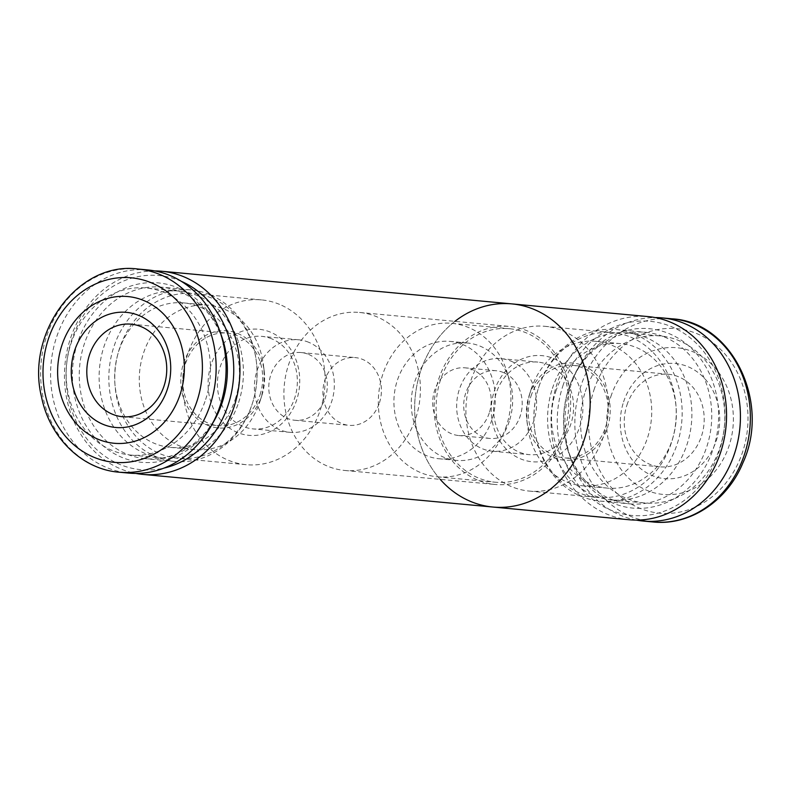 <?xml version="1.0" encoding="UTF-8"?>
<svg xmlns="http://www.w3.org/2000/svg" width="791" height="791" viewBox="0 0 791 791"><rect width="100%" height="100%" fill="white"/><g stroke="black" fill="none" stroke-linecap="round" stroke-linejoin="round"><path stroke-width="0.59" stroke-dasharray="3.96 2.97" d="M238.595 402.53A83.876 72.05 -84.7 0 0 179.063 291.078A83.876 72.05 -84.7 0 0 99.537 367.904A83.876 72.05 -84.7 0 0 163.49 458.118A83.876 72.05 -84.7 0 0 238.595 402.53M205.66 399.465A83.876 72.05 -84.7 0 0 146.117 288.003A83.876 72.05 -84.7 0 0 66.592 364.839A83.876 72.05 -84.7 0 0 130.545 455.043A83.876 72.05 -84.7 0 0 205.66 399.465M235.273 399.297A72.545 62.311 -84.7 0 0 183.789 302.904A72.545 62.311 -84.7 0 0 115.011 369.348A72.545 62.311 -84.7 0 0 170.322 447.37A72.545 62.311 -84.7 0 0 235.273 399.297M259.913 401.591A72.545 62.311 -84.7 0 0 260.101 401.017A72.545 62.311 -84.7 0 0 263.452 365.046A72.545 62.311 -84.7 0 0 208.419 305.197A72.545 62.311 -84.7 0 0 139.641 371.651A72.545 62.311 -84.7 0 0 194.952 449.664A72.545 62.311 -84.7 0 0 259.913 401.591M261.831 395.629A48.745 41.864 -84.7 0 0 261.95 395.233A48.745 41.864 -84.7 0 0 264.204 371.068A48.745 41.864 -84.7 0 0 202.733 337.253A48.745 41.864 -84.7 0 0 195.021 416.847A48.745 41.864 -84.7 0 0 261.831 395.629M260.012 394.867A46.471 39.916 -84.7 0 0 227.017 333.12A46.471 39.916 -84.7 0 0 182.958 375.685A46.471 39.916 -84.7 0 0 218.395 425.667A46.471 39.916 -84.7 0 0 260.012 394.867M147.798 269.949A102.019 87.633 -84.7 0 0 51.079 363.395A102.019 87.633 -84.7 0 0 128.864 473.097M552.405 388.47A83.876 72.05 95.3 0 1 627.51 332.882A83.876 72.05 95.3 0 1 691.463 423.096A83.876 72.05 95.3 0 1 611.937 499.922A83.876 72.05 95.3 0 1 552.405 388.47M585.34 391.535A83.876 72.05 95.3 0 1 660.455 335.957A83.876 72.05 95.3 0 1 724.408 426.161A83.876 72.05 95.3 0 1 644.883 502.997A83.876 72.05 95.3 0 1 585.34 391.535M555.717 391.703A72.545 62.311 95.3 0 1 620.678 343.63A72.545 62.311 95.3 0 1 675.989 421.652A72.545 62.311 95.3 0 1 607.211 488.096A72.545 62.311 95.3 0 1 555.717 391.703M531.087 389.409A72.545 62.311 95.3 0 1 596.048 341.336A72.545 62.311 95.3 0 1 651.359 419.349A72.545 62.311 95.3 0 1 582.581 485.803A72.545 62.311 95.3 0 1 527.548 425.954A72.545 62.311 95.3 0 1 530.899 389.983A72.545 62.311 95.3 0 1 531.087 389.409M529.169 395.371A48.745 41.864 95.3 0 1 595.979 374.153A48.745 41.864 95.3 0 1 588.267 453.747A48.745 41.864 95.3 0 1 526.796 419.932A48.745 41.864 95.3 0 1 529.041 395.767A48.745 41.864 95.3 0 1 529.169 395.371M530.988 396.133A46.471 39.916 95.3 0 1 572.605 365.333A46.471 39.916 95.3 0 1 608.042 415.315A46.471 39.916 95.3 0 1 563.983 457.88A46.471 39.916 95.3 0 1 530.988 396.133M626.927 405.071A46.471 39.916 95.3 0 1 668.543 374.281A46.471 39.916 95.3 0 1 703.97 424.263A46.471 39.916 95.3 0 1 659.912 466.828A46.471 39.916 95.3 0 1 626.927 405.071M623.605 401.838A57.812 49.655 95.3 0 1 708.706 383.576A57.812 49.655 95.3 0 1 677.699 477.863A57.812 49.655 95.3 0 1 623.605 401.838M610.87 396.548A73.682 63.29 95.3 0 1 719.326 373.273A73.682 63.29 95.3 0 1 679.815 493.446A73.682 63.29 95.3 0 1 610.87 396.548M636.29 520.082A102.019 87.633 95.3 0 1 570.786 385.494A102.019 87.633 95.3 0 1 655.175 317.577M308.569 354.388A34.003 29.208 95.3 0 1 325.328 397.744A34.003 29.208 95.3 0 1 294.875 420.268A34.003 29.208 95.3 0 1 268.95 383.704A34.003 29.208 95.3 0 1 301.193 352.559A34.003 29.208 95.3 0 1 308.569 354.388M379.453 402.787A34.003 29.208 -84.7 0 0 355.317 357.601A34.003 29.208 -84.7 0 0 323.074 388.747A34.003 29.208 -84.7 0 0 348.999 425.321A34.003 29.208 -84.7 0 0 379.453 402.787M308.757 342.305A46.471 39.916 -84.7 0 0 298.682 339.794A46.471 39.916 -84.7 0 0 254.623 382.369A46.471 39.916 -84.7 0 0 290.05 432.341A46.471 39.916 -84.7 0 0 333.219 395.747A46.471 39.916 -84.7 0 0 308.757 342.305M271.768 338.855A46.471 39.916 -84.7 0 0 261.692 336.353A46.471 39.916 -84.7 0 0 217.634 378.919A46.471 39.916 -84.7 0 0 253.071 428.9A46.471 39.916 -84.7 0 0 296.23 392.296A46.471 39.916 -84.7 0 0 271.768 338.855M270.403 332.131A53.274 45.759 -84.7 0 0 208.636 392.02A53.274 45.759 -84.7 0 0 282.694 422.75A53.274 45.759 -84.7 0 0 270.403 332.131M279.53 304.377A82.748 71.081 -84.7 0 0 261.594 299.908A82.748 71.081 -84.7 0 0 183.146 375.705A82.748 71.081 -84.7 0 0 246.228 464.693A82.748 71.081 -84.7 0 0 323.084 399.524A82.748 71.081 -84.7 0 0 279.53 304.377M211.563 298.039A82.748 71.081 -84.7 0 0 193.627 293.57A82.748 71.081 -84.7 0 0 115.179 369.367A82.748 71.081 -84.7 0 0 178.262 458.355A82.748 71.081 -84.7 0 0 252.576 402.866A82.748 71.081 -84.7 0 0 256.403 361.843A82.748 71.081 -84.7 0 0 211.563 298.039M209.615 294.559A86.15 73.998 -84.7 0 0 190.938 289.911A86.15 73.998 -84.7 0 0 109.267 368.814A86.15 73.998 -84.7 0 0 174.949 461.46A86.15 73.998 -84.7 0 0 252.309 403.687A86.15 73.998 -84.7 0 0 256.294 360.983A86.15 73.998 -84.7 0 0 209.615 294.559M222.251 338.983A86.15 73.998 -84.7 0 0 180.032 291.8A86.15 73.998 -84.7 0 0 161.354 287.153A86.15 73.998 -84.7 0 0 79.683 366.055A86.15 73.998 -84.7 0 0 145.356 458.701A86.15 73.998 -84.7 0 0 214.796 419.022M222.568 401.403A86.15 73.998 -84.7 0 0 222.726 400.928A86.15 73.998 -84.7 0 0 226.71 358.224A86.15 73.998 -84.7 0 0 226.641 357.73M220.867 334.188A90.075 77.37 -84.7 0 0 177.777 287.776A90.075 77.37 -84.7 0 0 80.287 335.344A90.075 77.37 -84.7 0 0 109.9 450.949A90.075 77.37 -84.7 0 0 212.542 423.482M181.436 281.388A97.481 83.737 -84.7 0 0 71.645 340.13A97.481 83.737 -84.7 0 0 85.003 436.385A97.481 83.737 -84.7 0 0 164.034 468.084M154.71 270.918A102.019 87.633 -84.7 0 0 70.32 338.835A102.019 87.633 -84.7 0 0 135.825 473.423M511.886 303.892A102.019 87.633 -84.7 0 0 415.166 397.329A102.019 87.633 -84.7 0 0 492.941 507.041M566.099 431.896A79.347 68.155 -84.7 0 0 509.78 326.465A79.347 68.155 -84.7 0 0 434.546 399.139A79.347 68.155 -84.7 0 0 495.047 484.468A79.347 68.155 -84.7 0 0 566.099 431.896M415.839 417.885A79.347 68.155 -84.7 0 0 359.519 312.455A79.347 68.155 -84.7 0 0 284.295 385.128A79.347 68.155 -84.7 0 0 344.787 470.467A79.347 68.155 -84.7 0 0 415.839 417.885M440.201 479.356A102.019 87.633 95.3 0 1 454.934 321.354M564.28 431.144A77.083 66.207 95.3 0 1 495.255 482.213A77.083 66.207 95.3 0 1 436.494 399.317A77.083 66.207 95.3 0 1 509.562 328.72A77.083 66.207 95.3 0 1 564.28 431.144M629.329 519.756A102.019 87.633 95.3 0 1 556.913 384.199A102.019 87.633 95.3 0 1 648.264 316.608M562.866 385.929A97.481 83.737 95.3 0 1 706.373 355.129A97.481 83.737 95.3 0 1 654.088 514.13A97.481 83.737 95.3 0 1 562.866 385.929M613.223 503.224A90.075 77.37 95.3 0 1 564.418 433.765A90.075 77.37 95.3 0 1 568.581 389.113A90.075 77.37 95.3 0 1 668.998 333.575A90.075 77.37 95.3 0 1 713.403 448.398A90.075 77.37 95.3 0 1 613.223 503.224M664.311 336.946A86.15 73.998 95.3 0 1 709.656 436.009A86.15 73.998 95.3 0 1 629.646 503.847A86.15 73.998 95.3 0 1 564.29 432.776A86.15 73.998 95.3 0 1 568.274 390.072A86.15 73.998 95.3 0 1 645.634 332.299A86.15 73.998 95.3 0 1 664.311 336.946M634.728 334.188A86.15 73.998 95.3 0 1 680.072 433.25A86.15 73.998 95.3 0 1 600.062 501.089A86.15 73.998 95.3 0 1 534.706 430.017A86.15 73.998 95.3 0 1 538.691 387.313A86.15 73.998 95.3 0 1 616.051 329.54A86.15 73.998 95.3 0 1 634.728 334.188M630.674 337.114A82.748 71.081 95.3 0 1 674.229 432.262A82.748 71.081 95.3 0 1 597.373 497.43A82.748 71.081 95.3 0 1 534.597 429.157A82.748 71.081 95.3 0 1 538.424 388.134A82.748 71.081 95.3 0 1 612.728 332.645A82.748 71.081 95.3 0 1 630.674 337.114M562.708 330.776A82.748 71.081 95.3 0 1 606.262 425.924A82.748 71.081 95.3 0 1 529.406 491.092A82.748 71.081 95.3 0 1 466.314 402.105A82.748 71.081 95.3 0 1 544.772 326.307A82.748 71.081 95.3 0 1 562.708 330.776M553.581 358.531A53.274 45.759 95.3 0 1 565.872 449.15A53.274 45.759 95.3 0 1 491.804 418.419A53.274 45.759 95.3 0 1 553.581 358.531M548.005 364.611A46.471 39.916 95.3 0 1 572.466 418.053A46.471 39.916 95.3 0 1 529.308 454.647A46.471 39.916 95.3 0 1 493.871 404.676A46.471 39.916 95.3 0 1 537.929 362.1A46.471 39.916 95.3 0 1 548.005 364.611M511.026 361.161A46.471 39.916 95.3 0 1 535.487 414.603A46.471 39.916 95.3 0 1 492.318 451.206A46.471 39.916 95.3 0 1 456.882 401.225A46.471 39.916 95.3 0 1 500.95 358.659A46.471 39.916 95.3 0 1 511.026 361.161M503.491 372.561A34.003 29.208 -84.7 0 0 496.115 370.732A34.003 29.208 -84.7 0 0 464.535 397.507A34.003 29.208 -84.7 0 0 482.431 436.612A34.003 29.208 -84.7 0 0 489.807 438.441A34.003 29.208 -84.7 0 0 520.26 415.908A34.003 29.208 -84.7 0 0 503.491 372.561M489.253 413.021A34.003 29.208 95.3 0 1 458.8 435.554A34.003 29.208 95.3 0 1 432.875 398.98A34.003 29.208 95.3 0 1 465.118 367.835A34.003 29.208 95.3 0 1 489.253 413.021M509.266 421.326A58.939 50.634 95.3 0 1 456.486 460.382A58.939 50.634 95.3 0 1 411.547 396.993A58.939 50.634 95.3 0 1 467.432 343.007A58.939 50.634 95.3 0 1 509.266 421.326M491.933 419.714A58.939 50.634 95.3 0 1 439.153 458.77A58.939 50.634 95.3 0 1 394.215 395.381A58.939 50.634 95.3 0 1 450.089 341.396A58.939 50.634 95.3 0 1 491.933 419.714M506.487 425.756A77.083 66.207 95.3 0 1 437.463 476.825A77.083 66.207 95.3 0 1 378.701 393.938A77.083 66.207 95.3 0 1 451.78 323.331A77.083 66.207 95.3 0 1 506.487 425.756M137.861 269.019A102.019 87.633 -84.7 0 0 41.142 362.466A102.019 87.633 -84.7 0 0 118.917 472.178M593.932 390.072A92.646 79.584 95.3 0 1 730.32 360.805A92.646 79.584 95.3 0 1 680.636 511.925A92.646 79.584 95.3 0 1 593.932 390.072M653.139 521.981A102.019 87.633 95.3 0 1 580.723 386.423A102.019 87.633 95.3 0 1 672.073 318.822M179.063 291.078L146.117 288.003M163.49 458.118L130.545 455.043M208.419 305.197L183.789 302.904M194.952 449.664L170.322 447.37M264.204 371.068L263.452 365.046M261.95 395.233L260.101 401.017M122.457 416.719L218.395 425.667M131.088 324.172L227.017 333.12M611.937 499.922L644.883 502.997M627.51 332.882L660.455 335.957M582.581 485.803L607.211 488.096M596.048 341.336L620.678 343.63M526.796 419.932L527.548 425.954M529.041 395.767L530.899 389.983M668.543 374.281L572.605 365.333M659.912 466.828L563.983 457.88M294.875 420.268L348.999 425.321M301.193 352.559L355.317 357.601M298.682 339.794L261.692 336.353M290.05 432.341L253.071 428.9M261.594 299.908L193.627 293.57M246.228 464.693L178.262 458.355M256.403 361.843L256.294 360.983M252.576 402.866L252.309 403.687M190.938 289.911L161.354 287.153M174.949 461.46L145.356 458.701M226.71 358.224L226.582 357.235M222.726 400.928L222.419 401.887M344.787 470.467L495.047 484.468M359.519 312.455L509.78 326.465M564.29 432.776L564.418 433.765M568.274 390.072L568.581 389.113M600.062 501.089L629.646 503.847M616.051 329.54L645.634 332.299M534.597 429.157L534.706 430.017M538.424 388.134L538.691 387.313M529.406 491.092L597.373 497.43M544.772 326.307L612.728 332.645M492.318 451.206L529.308 454.647M500.95 358.659L537.929 362.1M496.115 370.732L465.118 367.835M489.807 438.441L458.8 435.554M467.432 343.007L450.089 341.396M456.486 460.382L439.153 458.77M437.463 476.825L495.255 482.213M451.78 323.331L509.562 328.72"/><path stroke-width="1.19" d="M164.073 385.929A46.471 39.916 -84.7 0 0 131.088 324.172A46.471 39.916 -84.7 0 0 87.03 366.737A46.471 39.916 -84.7 0 0 122.457 416.719A46.471 39.916 -84.7 0 0 164.073 385.929M167.395 389.162A57.812 49.655 -84.7 0 0 113.291 313.137A57.812 49.655 -84.7 0 0 82.294 407.424A57.812 49.655 -84.7 0 0 167.395 389.162M180.13 394.452A73.682 63.29 -84.7 0 0 111.185 297.554A73.682 63.29 -84.7 0 0 71.674 417.727A73.682 63.29 -84.7 0 0 180.13 394.452M118.917 472.178L128.864 473.097A102.019 87.633 -84.7 0 0 220.214 405.506A102.019 87.633 -84.7 0 0 147.798 269.949L137.861 269.019C78.25 260.971 25.253 332.833 41.616 397.359C49.774 437.69 82.056 469.3 118.917 472.178A102.019 87.633 -84.7 0 0 210.268 404.577A102.019 87.633 -84.7 0 0 137.861 269.019M655.175 317.577A102.019 87.633 95.3 0 1 662.136 317.903A102.019 87.633 95.3 0 1 739.921 427.605A102.019 87.633 95.3 0 1 643.202 521.051A102.019 87.633 95.3 0 1 636.29 520.082M214.796 419.022A86.15 73.998 -84.7 0 0 222.568 401.403M226.641 357.73A86.15 73.998 -84.7 0 0 222.251 338.983M212.542 423.482A90.075 77.37 -84.7 0 0 222.419 401.887A90.075 77.37 -84.7 0 0 226.582 357.235A90.075 77.37 -84.7 0 0 220.867 334.188M164.034 468.084A97.481 83.737 -84.7 0 0 233.266 380.372A97.481 83.737 -84.7 0 0 181.436 281.388M135.825 473.423A102.019 87.633 -84.7 0 0 142.736 474.392A102.019 87.633 -84.7 0 0 234.087 406.801A102.019 87.633 -84.7 0 0 161.671 271.244A102.019 87.633 -84.7 0 0 154.71 270.918M584.292 439.45A102.019 87.633 -84.7 0 0 511.886 303.892A102.019 87.633 95.3 0 1 584.292 439.45A102.019 87.633 95.3 0 1 492.941 507.041A102.019 87.633 -84.7 0 0 584.292 439.45M142.736 474.392L492.941 507.041A102.019 87.633 95.3 0 1 440.201 479.356M454.934 321.354A102.019 87.633 95.3 0 1 511.886 303.892L161.671 271.244M511.886 303.892L648.264 316.608A102.019 87.633 95.3 0 1 720.68 452.165A102.019 87.633 95.3 0 1 629.329 519.756L492.941 507.041M197.068 400.928A92.646 79.584 -84.7 0 0 110.364 279.075A92.646 79.584 -84.7 0 0 60.68 430.195A92.646 79.584 -84.7 0 0 197.068 400.928M672.073 318.822A102.019 87.633 95.3 0 1 749.858 428.534A102.019 87.633 95.3 0 1 653.139 521.981C689.9 525.966 727.463 500.861 742.947 462.735C770.948 402.352 732.15 321.927 672.073 318.822L662.136 317.903M643.202 521.051L653.139 521.981"/></g></svg>
